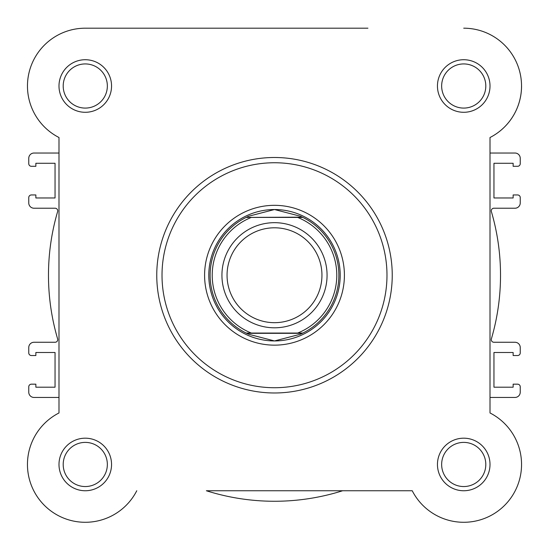 <?xml version="1.0" encoding="UTF-8"?>
<svg xmlns="http://www.w3.org/2000/svg" width="549" height="549" viewBox="0 0 549 549"><rect width="100%" height="100%" fill="white"/><g stroke="black" fill="none" stroke-linecap="round" stroke-linejoin="round"><path stroke-width="0.82" d="M274.5 327.801A52.567 52.567 0 0 1 221.933 275.241A52.567 52.567 0 0 1 274.5 222.674A52.567 52.567 0 0 1 327.067 275.241A52.567 52.567 0 0 1 274.5 327.801M274.5 227.794A47.447 47.447 0 0 0 227.053 275.241A47.447 47.447 0 0 0 274.5 322.682A47.447 47.447 0 0 0 321.947 275.241A47.447 47.447 0 0 0 274.5 227.794M302.293 217.157L297.668 217.418L302.835 217.418A64.391 64.391 0 0 1 302.835 333.058L300.152 334.3L274.5 340.943A65.702 65.702 0 0 0 340.202 275.241A65.702 65.702 0 0 0 274.5 209.533A65.702 65.702 0 0 0 208.798 275.241A65.702 65.702 0 0 0 274.5 340.943L248.848 334.3L246.165 333.058A64.391 64.391 0 0 1 246.165 217.418L302.293 217.157L300.152 216.182L274.5 209.533L248.848 216.182L246.707 217.157M302.835 217.418A64.391 64.391 0 0 1 302.835 333.058L297.668 333.058A62.291 62.291 0 0 0 297.668 217.418L251.332 217.418A62.291 62.291 0 0 0 251.332 333.058L246.755 333.058M302.835 333.058L246.165 333.058A64.391 64.391 0 0 1 246.165 217.418M302.293 333.325L246.707 333.325M248.848 216.182A64.391 64.391 0 0 0 247.276 216.889M247.276 333.593A64.391 64.391 0 0 0 248.848 334.3M300.152 334.3A64.391 64.391 0 0 0 301.724 333.593M301.724 216.889A64.391 64.391 0 0 0 300.152 216.182M367.933 28.191L85.273 28.191A57.823 57.823 0 0 0 58.99 137.511L58.99 412.965A57.823 57.823 0 0 0 71.754 520.685A57.823 57.823 0 0 0 136.77 490.751A57.823 57.823 0 0 1 44.387 505.355A57.823 57.823 0 0 1 58.99 412.965L58.99 397.449L34.017 397.449A5.257 5.257 0 0 1 28.761 392.192L28.761 386.805A2.628 2.628 0 0 1 31.389 384.176L35.863 384.176L35.863 387.203L55.044 387.203L55.044 352.506L35.863 352.506L35.863 355.532L31.389 355.532A2.628 2.628 0 0 1 28.761 352.904L28.761 347.517A5.257 5.257 0 0 1 34.017 342.26L55.099 342.26A2.628 2.628 0 0 0 57.624 338.891A226.023 226.023 0 0 1 57.624 211.591A2.628 2.628 0 0 0 55.099 208.222L34.017 208.222A5.257 5.257 0 0 1 28.761 202.965L28.761 197.578A2.628 2.628 0 0 1 31.389 194.95L35.863 194.95L35.863 197.969L55.044 197.969L55.044 163.279L35.863 163.279L35.863 166.299L31.389 166.299A2.628 2.628 0 0 1 28.761 163.671L28.761 158.284A5.257 5.257 0 0 1 34.017 153.027L58.99 153.027L58.99 137.511A57.823 57.823 0 0 1 85.273 28.191L280.937 28.191M521.55 86.008A57.823 57.823 0 0 1 490.01 137.511L490.01 153.027L514.983 153.027A5.257 5.257 0 0 1 520.239 158.284L520.239 163.671A2.628 2.628 0 0 1 517.611 166.299L513.137 166.299L513.137 163.279L493.956 163.279L493.956 197.969L513.137 197.969L513.137 194.95L517.611 194.95A2.628 2.628 0 0 1 520.239 197.578L520.239 202.965A5.257 5.257 0 0 1 514.983 208.222L493.901 208.222A2.628 2.628 0 0 0 491.376 211.591A226.023 226.023 0 0 1 491.376 338.891A2.628 2.628 0 0 0 493.901 342.26L514.983 342.26A5.257 5.257 0 0 1 520.239 347.517L520.239 352.904A2.628 2.628 0 0 1 517.611 355.532L513.137 355.532L513.137 352.506L493.956 352.506L493.956 387.203L513.137 387.203L513.137 384.176L517.611 384.176A2.628 2.628 0 0 1 520.239 386.805L520.239 392.192A5.257 5.257 0 0 1 514.983 397.449L490.01 397.449L490.01 412.965A57.823 57.823 0 0 1 504.613 505.355A57.823 57.823 0 0 1 412.23 490.751L206.369 490.751A226.023 226.023 0 0 0 342.631 490.751L412.23 490.751M58.99 464.468A26.283 26.283 0 0 1 85.273 438.184A26.283 26.283 0 0 1 111.55 464.468A26.283 26.283 0 0 1 85.273 490.751A26.283 26.283 0 0 1 58.99 464.468M107.35 464.468A22.077 22.077 0 0 0 85.273 442.391A22.077 22.077 0 0 0 63.197 464.468A22.077 22.077 0 0 0 85.273 486.544A22.077 22.077 0 0 0 107.35 464.468M58.99 86.008A26.283 26.283 0 0 1 85.273 59.724A26.283 26.283 0 0 1 111.55 86.008A26.283 26.283 0 0 1 85.273 112.291A26.283 26.283 0 0 1 58.99 86.008M107.35 86.008A22.077 22.077 0 0 0 85.273 63.931A22.077 22.077 0 0 0 63.197 86.008A22.077 22.077 0 0 0 85.273 108.084A22.077 22.077 0 0 0 107.35 86.008M437.45 86.008A26.283 26.283 0 0 1 463.727 59.724A26.283 26.283 0 0 1 490.01 86.008A26.283 26.283 0 0 1 463.727 112.291A26.283 26.283 0 0 1 437.45 86.008M485.803 86.008A22.077 22.077 0 0 0 463.727 63.931A22.077 22.077 0 0 0 441.65 86.008A22.077 22.077 0 0 0 463.727 108.084A22.077 22.077 0 0 0 485.803 86.008M437.45 464.468A26.283 26.283 0 0 1 463.727 438.184A26.283 26.283 0 0 1 490.01 464.468A26.283 26.283 0 0 1 463.727 490.751A26.283 26.283 0 0 1 437.45 464.468M485.803 464.468A22.077 22.077 0 0 0 463.727 442.391A22.077 22.077 0 0 0 441.65 464.468A22.077 22.077 0 0 0 463.727 486.544A22.077 22.077 0 0 0 485.803 464.468M204.592 275.241A69.908 69.908 0 0 1 274.5 205.326A69.908 69.908 0 0 1 344.408 275.241A69.908 69.908 0 0 1 274.5 345.149A69.908 69.908 0 0 1 204.592 275.241M392.24 275.241A117.74 117.74 0 0 1 274.5 392.981A117.74 117.74 0 0 1 156.76 275.241A117.74 117.74 0 0 1 274.5 157.494A117.74 117.74 0 0 1 392.24 275.241A117.74 117.74 0 0 0 274.5 157.494A117.74 117.74 0 0 0 156.76 275.241M463.727 28.191A57.823 57.823 0 0 1 490.01 137.511L490.01 412.965M162.017 275.241A112.483 112.483 0 0 0 274.5 387.724A112.483 112.483 0 0 0 386.983 275.241A112.483 112.483 0 0 0 274.5 162.751A112.483 112.483 0 0 0 162.017 275.241"/></g></svg>
